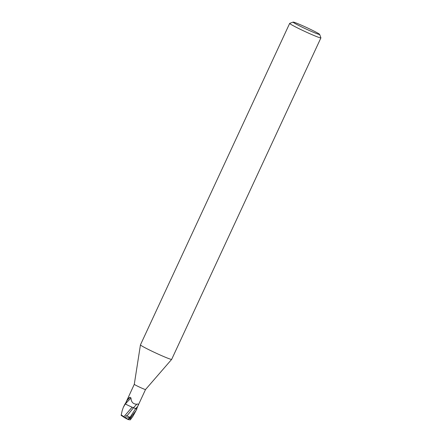 <?xml version="1.0" encoding="UTF-8"?>
<svg xmlns="http://www.w3.org/2000/svg" width="442" height="442" viewBox="0 0 442 442"><rect width="100%" height="100%" fill="white"/><g stroke="black" fill="none" stroke-linecap="round" stroke-linejoin="round"><path stroke-width="0.66" d="M319.649 34.404L320.903 37.824A17.216 0.934 -155.1 0 1 320.909 37.879L171.678 359.363A17.216 0.934 -155.1 0 1 171.673 359.374A17.216 0.934 -155.1 0 1 159.938 354.904A17.216 0.934 -155.1 0 1 142.683 346.456A17.216 0.934 -155.1 0 1 140.445 344.882A17.216 0.934 -155.1 0 1 140.445 344.865L289.676 23.382A17.216 0.934 -155.1 0 1 289.72 23.349L293.14 22.1A14.636 0.79 -155.1 0 1 303.334 26.034A14.636 0.79 -155.1 0 1 317.754 33.1A14.636 0.79 -155.1 0 1 319.649 34.404A14.636 0.79 -155.1 0 1 310.118 30.857A14.636 0.79 -155.1 0 1 295.002 23.481A14.636 0.79 -155.1 0 1 293.14 22.1M136.91 409.159L133.478 407.728A5.542 0.298 -155.1 0 1 132.628 407.391A5.542 0.298 -155.1 0 1 127.887 405.264A5.542 0.298 -155.1 0 1 125.683 404.159L126.788 400.745L129.119 397.75L130.081 397.242L130.981 397.982C131.186 402.065 133.119 404.143 136.782 404.22C138.423 403.607 138.705 404.375 137.639 406.524L145.528 389.529A6.199 0.337 -155.1 0 1 145.528 389.535A6.199 0.337 -155.1 0 1 141.302 387.921A6.199 0.337 -155.1 0 1 135.092 384.883A6.199 0.337 -155.1 0 1 134.285 384.313A6.199 0.337 -155.1 0 1 134.285 384.308L140.445 344.882M320.909 37.879A17.216 0.934 -155.1 0 1 309.284 33.47A17.216 0.934 -155.1 0 1 291.913 24.973A17.216 0.934 -155.1 0 1 289.676 23.382M130.44 417.463L125.434 418.104L127.804 419.425L130.44 417.463L126.898 415.983L133.456 407.762L135.655 408.607L133.478 407.728L135.655 408.585A9.702 0.359 134.7 0 0 137.639 406.524L136.639 409.032A6.415 0.348 -155.1 0 0 136.462 408.894A6.415 0.348 -155.1 0 1 136.639 409.032L136.009 410.651L129.909 418.574L127.688 419.392M133.456 407.762L132.014 407.176L133.456 407.762M125.683 404.159A6.199 0.337 -155.1 0 1 125.285 403.877L134.285 384.313M135.655 408.585L136.44 408.944M136.782 404.22L133.473 407.723L132.628 407.391M125.661 403.563L130.981 397.982M126.788 400.745L130.081 397.242M125.279 403.872L125.086 403.784A6.415 0.348 -155.1 0 0 125.373 403.994A6.415 0.348 -155.1 0 1 125.086 403.784L123.34 407.281L125.301 403.955L127.887 405.264M132.108 407.176L123.882 416.734M123.953 416.789C121.666 415.077 120.771 414.662 121.274 415.541M122.136 410.856L121.141 415.32L125.279 418.115L126.257 415.602L126.898 415.983M122.174 410.679L123.34 407.281M125.285 417.828L123.788 416.668M132.959 416.215L130.39 419.74L130.721 418.894L132.959 416.215L136.009 410.651M127.744 419.414L130.186 419.9M126.257 415.602L125.279 418.115M135.655 408.607L129.976 417.441M128.02 419.452L128.329 419.149M130.721 418.894A6.453 0.348 -155.1 0 1 129.909 418.574M145.528 389.535L171.673 359.374M127.699 419.397L128.368 419.673"/></g></svg>
